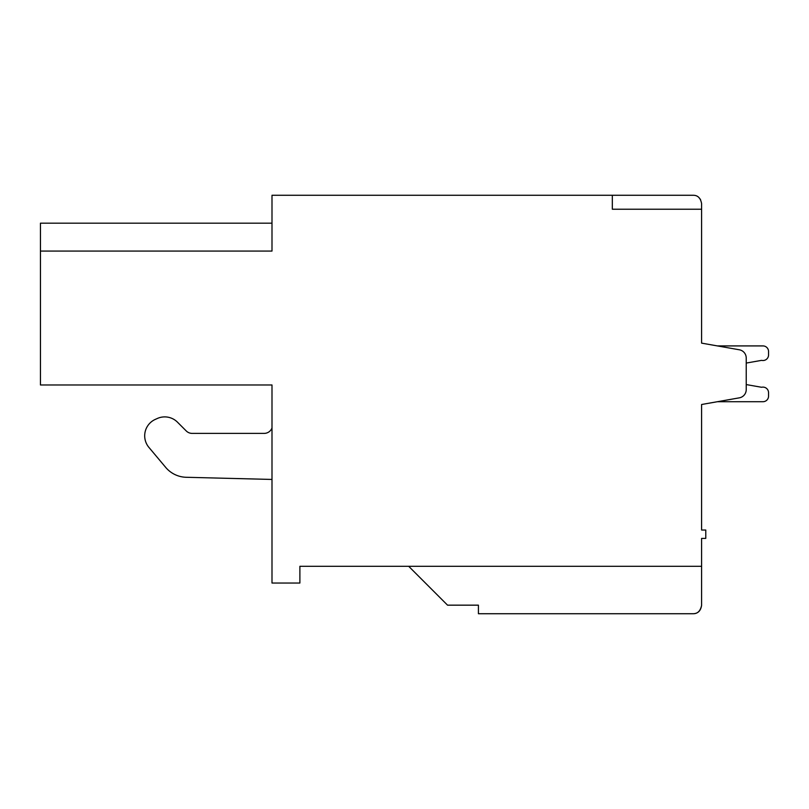 <?xml version="1.0" encoding="UTF-8"?>
<svg xmlns="http://www.w3.org/2000/svg" width="809" height="809" viewBox="0 0 809 809"><rect width="100%" height="100%" fill="white"/><g stroke="black" fill="none" stroke-linecap="round" stroke-linejoin="round"><path stroke-width="1.21" d="M408.687 566.3L447.549 605.162L478.422 605.162L478.422 613.728L693.232 613.728C697.621 613.758 700.402 610.977 701.595 605.354L701.595 566.3L299.886 566.3L299.886 583.036L271.996 583.036L271.996 384.973L40.45 384.973L40.45 223.173L271.996 223.173L271.996 251.073L40.45 251.073M746.232 384.568L761.613 387.278A5.582 5.582 0 0 1 768.55 392.689L768.55 396.127A5.582 5.582 0 0 1 762.968 401.709L717.421 401.709L762.968 401.709A5.582 5.582 0 0 0 768.55 396.127L768.55 392.689A5.582 5.582 0 0 0 761.613 387.278L746.232 384.568L746.232 363.069L761.613 360.359A5.582 5.582 0 0 0 768.55 354.939A5.582 5.582 0 0 1 763.109 360.521A5.582 5.582 0 0 0 768.55 354.939L768.55 351.5A5.582 5.582 0 0 0 762.968 345.918A5.582 5.582 0 0 1 768.55 351.5L768.55 354.939M693.262 195.272L693.232 195.272C697.813 195.282 700.604 198.063 701.595 203.646L701.595 209.228L612.332 209.228L612.332 195.272L271.996 195.272L271.996 251.073M746.232 363.069L761.613 360.359M701.595 563.509L701.595 596.981M762.968 345.918L717.421 345.918L762.968 345.918L717.421 345.918L701.595 343.127L739.315 349.781A8.373 8.373 0 0 1 746.232 358.023L746.232 389.604A8.373 8.373 0 0 1 739.315 397.846L701.595 404.5L701.595 530.037L705.782 530.037L705.782 538.4L701.595 538.4L701.595 566.3M717.421 345.918L701.595 343.127L701.595 209.228M144.811 437.861A18.01 18.01 12.1 0 0 148.907 447.387L165.693 467.39A27.698 27.698 -90 0 0 186.212 477.28L271.996 479.444L186.212 477.28A27.698 27.698 12.1 0 1 165.693 467.39L148.907 447.387A18.01 18.01 -90 0 1 155.358 419.365L157.391 418.455A18.01 18.01 -90 0 1 177.464 422.167L186.242 430.944A8.373 8.373 90 0 0 192.158 433.391L264.149 433.391A8.373 8.373 90 0 0 271.996 427.951M698.723 197.335L700.523 199.52M693.232 613.728C697.975 613.566 700.766 610.775 701.595 605.354M701.595 404.5L717.421 401.709L762.968 401.709L717.421 401.709L701.595 404.5M447.549 605.162L442.159 599.772M693.232 195.272L612.332 195.272"/></g></svg>

